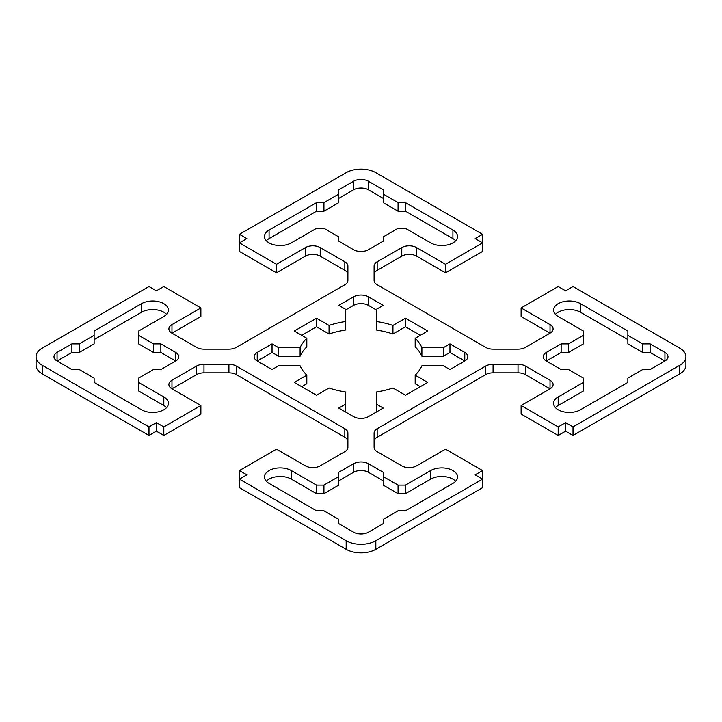 <?xml version="1.0" encoding="UTF-8"?>
<svg xmlns="http://www.w3.org/2000/svg" width="722" height="722" viewBox="0 0 722 722"><rect width="100%" height="100%" fill="white"/><g stroke="black" fill="none" stroke-linecap="round" stroke-linejoin="round"><path stroke-width="1.08" d="M345.278 321.561A62.904 36.317 0 0 0 329.052 325.432L316.525 318.203L294.287 331.037L306.814 338.275A62.904 36.317 0 0 0 300.099 347.643L278.557 347.643L272.041 343.88L272.041 352.444L257.222 361L272.041 369.556L278.557 365.801L300.099 365.801A62.904 36.317 0 0 0 306.814 375.16L294.287 382.398L316.525 395.241L329.052 388.003A62.904 36.317 0 0 0 345.278 391.884L345.278 404.32L338.762 408.074L353.59 416.639A10.487 6.056 0 0 0 368.41 416.639L383.238 408.074L376.722 404.32L376.722 391.884A62.904 36.317 0 0 0 392.948 388.003L405.475 395.241L427.713 382.398L415.186 375.16A62.904 36.317 0 0 0 421.901 365.801L443.443 365.801L449.959 369.556L464.778 361A10.487 6.056 0 0 0 467.856 356.722A10.487 6.056 0 0 0 464.778 352.444L449.959 343.88L443.443 347.643L443.443 356.199L421.901 356.199A62.904 36.317 0 0 0 415.186 346.84L415.186 338.275L427.713 331.037L405.475 318.203L405.475 326.759L392.948 333.997A62.904 36.317 0 0 0 376.722 330.116L376.722 309.124L383.238 305.361L368.41 296.805A10.487 6.056 0 0 0 353.59 296.805L338.762 305.361L345.278 309.124L345.278 330.116A62.904 36.317 0 0 0 329.052 333.997L316.525 326.759L301.697 335.324M449.959 343.88L449.959 352.444L443.443 356.199M443.443 347.643L421.901 347.643L421.901 356.199M421.901 347.643A62.904 36.317 0 0 0 415.186 338.275M420.303 335.324L405.475 326.759M405.475 318.203L392.948 325.432L392.948 333.997M392.948 325.432A62.904 36.317 0 0 0 376.722 321.561M376.722 310.162L368.41 305.361A10.487 6.056 0 0 0 353.59 305.361L345.278 310.162M329.052 325.432L329.052 333.997M316.525 318.203L316.525 326.759M306.814 338.275L306.814 346.84A62.904 36.317 0 0 0 300.099 356.199L278.557 356.199L272.041 352.444M300.099 347.643L300.099 356.199M278.557 347.643L278.557 356.199M272.041 343.88L257.222 352.444A10.487 6.056 0 0 0 254.144 356.722A10.487 6.056 0 0 0 257.222 361L257.222 352.444M642.697 343.88L627.869 335.324L627.869 343.88L642.697 352.444L642.697 343.88L650.107 343.88L650.107 352.444L642.697 352.444M627.869 335.324L627.869 331.037L580.425 303.646A15.722 9.079 0 0 0 563.286 301.679A15.722 9.079 0 0 0 553.575 310.072A15.722 9.079 0 0 0 558.187 316.489L583.394 331.037L583.394 343.88L568.566 352.444L561.147 352.444L546.328 361L561.147 369.556L568.566 369.556L583.394 378.12L583.394 382.398L558.187 396.947A15.722 9.079 0 0 0 553.575 403.372A15.722 9.079 0 0 0 563.286 411.757A15.722 9.079 0 0 0 580.425 409.789L627.869 382.398L627.869 378.12L642.697 369.556L650.107 369.556L664.935 361L650.107 352.444M627.869 339.602L580.425 312.211A15.722 9.079 0 0 0 555.435 314.35M583.394 335.324L568.566 343.88L568.566 352.444M568.566 343.88L561.147 343.88L561.147 352.444M561.147 343.88L546.328 352.444A10.487 6.056 0 0 0 543.251 356.722A10.487 6.056 0 0 0 546.328 361L546.328 352.444M138.606 382.398L138.606 378.12L153.434 369.556L160.853 369.556L175.672 361A10.487 6.056 0 0 0 178.749 356.722A10.487 6.056 0 0 0 175.672 352.444L160.853 343.88L153.434 343.88L138.606 335.324L138.606 331.037L163.813 316.489A15.722 9.079 0 0 0 168.425 310.072A15.722 9.079 0 0 0 158.714 301.679A15.722 9.079 0 0 0 141.575 303.646L94.131 331.037L94.131 343.88L79.303 352.444L71.893 352.444L57.065 361L71.893 369.556L79.303 369.556L94.131 378.12L94.131 382.398L141.575 409.789A15.722 9.079 0 0 0 158.714 411.757A15.722 9.079 0 0 0 168.425 403.372A15.722 9.079 0 0 0 163.813 396.947L138.606 382.398L138.606 390.963L163.813 405.511A15.722 9.079 0 0 1 166.565 407.65M166.565 314.35A15.722 9.079 0 0 0 141.575 312.211L94.131 339.602M94.131 335.324L79.303 343.88L79.303 352.444M79.303 343.88L71.893 343.88L71.893 352.444M71.893 343.88L57.065 352.444A10.487 6.056 0 0 0 53.997 356.722A10.487 6.056 0 0 0 57.065 361L57.065 352.444M269.08 483.406L316.525 510.797L323.934 510.797L338.762 519.353L338.762 523.63L353.59 532.195A10.487 6.056 0 0 0 368.41 532.195L383.238 523.63L383.238 519.353L398.066 510.797L405.475 510.797L452.92 483.406A15.722 9.079 0 0 0 457.531 476.98A15.722 9.079 0 0 0 447.82 468.596A15.722 9.079 0 0 0 430.682 470.563L405.475 485.112L405.475 493.677L398.066 493.677L383.238 485.112L383.238 472.278L368.41 463.714A10.487 6.056 0 0 0 353.59 463.714L338.762 472.278L338.762 476.556L323.934 485.112L316.525 485.112L291.318 470.563A15.722 9.079 0 0 0 274.18 468.596A15.722 9.079 0 0 0 264.469 476.98A15.722 9.079 0 0 0 269.08 483.406M455.672 481.267A15.722 9.079 0 0 0 430.682 479.128L405.475 493.677M338.762 194.083L323.934 202.647L316.525 202.647L269.08 230.038A15.722 9.079 0 0 0 264.469 236.455A15.722 9.079 0 0 0 274.18 244.848A15.722 9.079 0 0 0 291.318 242.872L316.525 228.323L323.934 228.323L338.762 236.888L338.762 241.166L353.59 249.722A10.487 6.056 0 0 0 368.41 249.722L383.238 241.166L383.238 236.888L398.066 228.323L405.475 228.323L430.682 242.872A15.722 9.079 0 0 0 447.82 244.848A15.722 9.079 0 0 0 457.531 236.455A15.722 9.079 0 0 0 452.92 230.038L405.475 202.647L405.475 211.203L398.066 211.203L383.238 202.647L383.238 189.805L368.41 181.249A10.487 6.056 0 0 0 353.59 181.249L338.762 189.805L338.762 202.647L323.934 211.203L316.525 211.203L269.08 238.594A15.722 9.079 0 0 0 266.328 240.733M455.672 240.733A15.722 9.079 0 0 0 452.92 238.594L405.475 211.203M405.475 202.647L398.066 202.647L398.066 211.203M398.066 202.647L383.238 194.083M383.238 198.37L368.41 189.805A10.487 6.056 0 0 0 353.59 189.805L338.762 198.37M323.934 202.647L323.934 211.203M316.525 202.647L316.525 211.203M347.896 441.539A10.487 6.056 0 0 0 344.827 437.261L236.329 374.619A10.487 6.056 0 0 0 228.919 372.85L203.974 372.85A10.487 6.056 0 0 0 196.565 374.619L171.971 388.815L200.878 405.511L163.813 426.91L156.403 422.632L148.985 426.91L42.237 365.278A20.965 12.103 180 0 1 36.1 356.722A20.965 12.103 180 0 1 42.237 348.157L148.985 286.535L156.403 290.813L163.813 286.535L200.878 307.933L200.878 316.489L171.971 333.185L196.565 347.381A10.487 6.056 0 0 0 203.974 349.15L228.919 349.15A10.487 6.056 0 0 0 236.329 347.381L344.827 284.739A10.487 6.056 0 0 0 347.896 280.461L347.896 266.066A10.487 6.056 0 0 0 344.827 261.788L320.225 247.583A10.487 6.056 0 0 0 305.406 247.583L276.49 264.279L239.424 242.872L246.843 238.594L239.424 234.316L346.172 172.684A20.965 12.103 180 0 1 375.828 172.684L482.576 234.316L475.157 238.594L482.576 242.872L445.51 264.279L416.594 247.583A10.487 6.056 0 0 0 401.775 247.583L377.173 261.788A10.487 6.056 0 0 0 374.104 266.066L374.104 280.461A10.487 6.056 0 0 0 377.173 284.739L485.671 347.381A10.487 6.056 0 0 0 493.081 349.15L518.026 349.15A10.487 6.056 0 0 0 525.436 347.381L550.029 333.185A10.487 6.056 0 0 0 553.106 328.898A10.487 6.056 0 0 0 550.029 324.62L521.122 307.933L558.187 286.535L565.597 290.813L573.015 286.535L679.763 348.157A20.965 12.103 180 0 1 685.9 356.722A20.965 12.103 180 0 1 679.763 365.278L573.015 426.91L565.597 422.632L558.187 426.91L521.122 405.511L550.029 388.815A10.487 6.056 0 0 0 553.106 384.537A10.487 6.056 0 0 0 550.029 380.259L525.436 366.063A10.487 6.056 0 0 0 518.026 364.285L493.081 364.285A10.487 6.056 0 0 0 485.671 366.063L377.173 428.697A10.487 6.056 0 0 0 374.104 432.974L374.104 447.378A10.487 6.056 0 0 0 377.173 451.656L401.775 465.852A10.487 6.056 0 0 0 416.594 465.852L445.51 449.165L482.576 470.563L475.157 474.841L482.576 479.128L482.576 470.563M550.029 324.62L550.029 333.185L521.122 316.489L521.122 307.933M685.9 356.722L685.9 365.278A20.965 12.103 180 0 1 679.763 373.843L573.015 435.465L573.015 426.91M573.015 435.465L565.597 431.187L565.597 422.632M565.597 431.187L558.187 435.465L558.187 426.91M558.187 435.465L521.122 414.067L521.122 405.511M550.029 380.259L550.029 388.815L525.436 374.619A10.487 6.056 0 0 0 518.026 372.85L493.081 372.85A10.487 6.056 0 0 0 485.671 374.619L377.173 437.261A10.487 6.056 0 0 0 374.104 441.539M239.424 470.563L239.424 487.684L346.172 549.316A20.965 12.103 180 0 0 375.828 549.316L482.576 487.684L482.576 479.128L375.828 540.751A20.965 12.103 180 0 1 346.172 540.751L239.424 479.128L246.843 474.841L239.424 470.563L276.49 449.165L305.406 465.852A10.487 6.056 0 0 0 320.225 465.852L344.827 451.656A10.487 6.056 0 0 0 347.896 447.378L347.896 432.974A10.487 6.056 0 0 0 344.827 428.697L236.329 366.063A10.487 6.056 0 0 0 228.919 364.285L203.974 364.285A10.487 6.056 0 0 0 196.565 366.063L171.971 380.259A10.487 6.056 0 0 0 168.894 384.537A10.487 6.056 0 0 0 171.971 388.815L171.971 380.259M464.778 352.444L464.778 361L449.959 352.444M415.186 375.16L415.186 383.725L420.303 386.676M376.722 404.32L376.722 411.838M345.278 404.32L345.278 411.838M306.814 375.16L306.814 383.725L301.697 386.676M664.935 352.444L664.935 361A10.487 6.056 0 0 0 668.003 356.722A10.487 6.056 0 0 0 664.935 352.444L650.107 343.88M583.394 382.398L583.394 390.963L558.187 405.511A15.722 9.079 0 0 0 555.435 407.65M138.606 335.324L138.606 343.88L153.434 352.444L153.434 343.88M160.853 343.88L160.853 352.444L153.434 352.444M175.672 352.444L175.672 361L160.853 352.444M316.525 485.112L316.525 493.677L291.318 479.128A15.722 9.079 0 0 0 266.328 481.267M323.934 485.112L323.934 493.677L316.525 493.677M338.762 476.556L338.762 485.112L323.934 493.677M383.238 480.834L368.41 472.278A10.487 6.056 0 0 0 353.59 472.278L338.762 480.834M398.066 493.677L398.066 485.112L383.238 476.556M405.475 485.112L398.066 485.112M163.813 426.91L163.813 435.465L200.878 414.067L200.878 405.511M163.813 435.465L156.403 431.187L156.403 422.632M156.403 431.187L148.985 435.465L148.985 426.91M148.985 435.465L42.237 373.843A20.965 12.103 180 0 1 36.1 365.278L36.1 356.722M200.878 307.933L171.971 324.62A10.487 6.056 0 0 0 168.894 328.898A10.487 6.056 0 0 0 171.971 333.185L171.971 324.62M347.896 274.622A10.487 6.056 0 0 0 344.827 270.344L320.225 256.148A10.487 6.056 0 0 0 305.406 256.148L276.49 272.835L276.49 264.279M276.49 272.835L239.424 251.437L239.424 234.316M445.51 264.279L445.51 272.835L482.576 251.437L482.576 234.316M445.51 272.835L416.594 256.148A10.487 6.056 0 0 0 401.775 256.148L377.173 270.344A10.487 6.056 0 0 0 374.104 274.622M368.41 296.805L368.41 305.361M353.59 296.805L353.59 305.361M580.425 303.646L580.425 312.211M141.575 303.646L141.575 312.211M163.813 396.947L163.813 405.511M430.682 470.563L430.682 479.128M452.92 230.038L452.92 238.594M368.41 181.249L368.41 189.805M353.59 181.249L353.59 189.805M269.08 230.038L269.08 238.594M679.763 373.843L679.763 365.278M525.436 374.619L525.436 366.063M518.026 372.85L518.026 364.285M493.081 372.85L493.081 364.285M485.671 374.619L485.671 366.063M377.173 437.261L377.173 428.697M375.828 549.316L375.828 540.751M346.172 549.316L346.172 540.751M344.827 437.261L344.827 428.697M236.329 374.619L236.329 366.063M228.919 364.285L228.919 372.85M558.187 396.947L558.187 405.511M291.318 470.563L291.318 479.128M353.59 463.714L353.59 472.278M368.41 463.714L368.41 472.278M203.974 372.85L203.974 364.285M196.565 374.619L196.565 366.063M42.237 373.843L42.237 365.278M344.827 270.344L344.827 261.788M320.225 256.148L320.225 247.583M305.406 256.148L305.406 247.583M416.594 256.148L416.594 247.583M401.775 256.148L401.775 247.583M377.173 270.344L377.173 261.788"/></g></svg>

